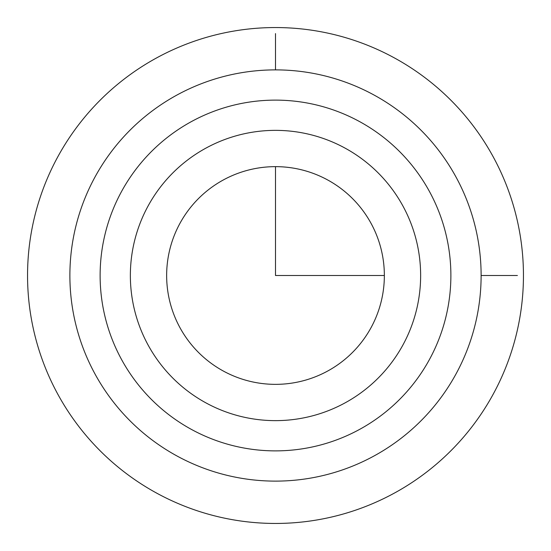 <?xml version="1.0" encoding="UTF-8"?>
<svg xmlns="http://www.w3.org/2000/svg" width="551" height="551" viewBox="0 0 551 551"><rect width="100%" height="100%" fill="white"/><g stroke="black" fill="none" stroke-linecap="round" stroke-linejoin="round"><path stroke-width="0.83" d="M95.054 176.919A205.619 205.619 0 0 1 374.081 95.054A205.619 205.619 0 0 1 455.946 374.081A205.619 205.619 0 0 1 176.919 455.946A205.619 205.619 0 0 1 95.054 176.919M121.592 191.417A175.376 175.376 0 0 1 359.583 121.592A175.376 175.376 0 0 1 429.408 359.583A175.376 175.376 0 0 1 191.417 429.408A175.376 175.376 0 0 1 121.592 191.417M179.97 223.313A108.857 108.857 0 0 1 327.687 179.97A108.857 108.857 0 0 1 371.03 327.687A108.857 108.857 0 0 1 223.313 371.03A108.857 108.857 0 0 1 179.97 223.313M275.5 166.643L275.5 275.5L384.357 275.5M481.119 275.5L517.403 275.5M275.5 69.881L275.5 33.597M523.45 275.5A247.95 247.95 0 0 1 275.5 523.45A247.95 247.95 0 0 1 27.55 275.5A247.95 247.95 0 0 1 275.5 27.55A247.95 247.95 0 0 1 523.45 275.5M148.129 205.916A145.14 145.14 0 0 1 345.084 148.129A145.14 145.14 0 0 1 402.871 345.084A145.14 145.14 0 0 1 205.916 402.871A145.14 145.14 0 0 1 148.129 205.916"/></g></svg>
